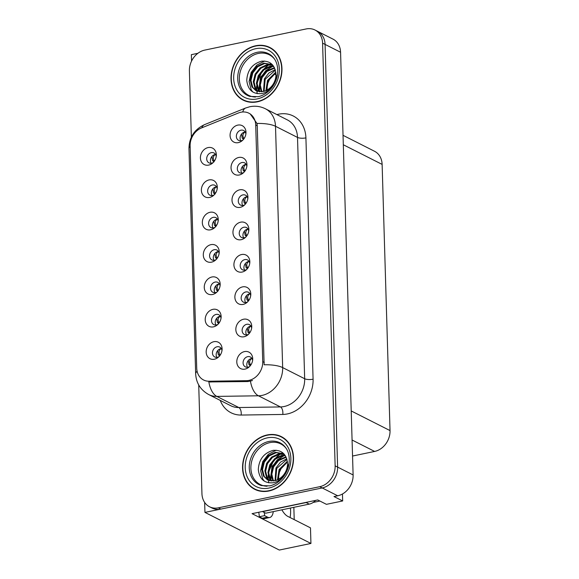 <?xml version="1.0" encoding="UTF-8"?>
<svg xmlns="http://www.w3.org/2000/svg" width="579" height="579" viewBox="0 0 579 579"><rect width="100%" height="100%" fill="white"/><g stroke="black" fill="none" stroke-linecap="round" stroke-linejoin="round"><path stroke-width="0.87" d="M281.886 509.824A19.672 9.278 78.2 0 0 287.857 516.41L310.474 527.86L310.937 543.457L279.31 550.05L204.944 512.401L322.221 487.945A18.441 15.22 -63.2 0 0 337.615 467.108L325.072 44.402A18.441 15.22 -63.2 0 0 317.48 31.273A18.441 15.22 -63.2 0 1 325.072 44.402L337.615 467.108A18.441 15.22 -63.2 0 1 322.221 487.945L220.86 509.086A18.441 15.22 -63.2 0 1 212.015 508.015L209.533 506.763A18.441 15.22 -63.2 0 0 218.384 507.826L319.738 486.693A18.441 15.22 -63.2 0 0 335.14 465.849L322.59 43.15A18.441 15.22 -63.2 0 0 315.005 30.014A18.441 15.22 -63.2 0 0 306.153 28.95L204.8 50.091A18.441 15.22 -63.2 0 0 189.398 70.927L191.367 137.143M245.88 134.024A5.529 4.567 -63.2 0 0 243.629 130.507A5.529 4.567 -63.2 0 0 240.98 130.181A5.529 4.567 -63.2 0 0 236.514 134.885A5.529 4.567 -63.2 0 0 238.635 140.379A5.529 4.567 -63.2 0 0 241.291 140.697A5.529 4.567 -63.2 0 0 242.804 140.104M240.77 140.769A5.529 4.567 116.8 0 1 244.693 132.063A5.529 4.567 116.8 0 1 245.214 131.99M237.774 125.115A9.221 7.607 -63.2 0 0 230.073 135.529A9.221 7.607 -63.2 0 0 238.295 142.629A9.221 7.607 -63.2 0 0 241.979 140.849A9.221 7.607 -63.2 0 0 245.988 132.917A9.221 7.607 -63.2 0 0 237.774 125.115M218.138 221.192A5.529 4.567 -63.2 0 0 215.895 217.675A5.529 4.567 -63.2 0 0 213.238 217.357A5.529 4.567 -63.2 0 0 208.773 222.054A5.529 4.567 -63.2 0 0 210.894 227.547A5.529 4.567 -63.2 0 0 213.55 227.865A5.529 4.567 -63.2 0 0 215.062 227.272M213.029 227.945A5.529 4.567 116.8 0 1 216.959 219.238A5.529 4.567 116.8 0 1 217.472 219.159M210.032 212.283A9.221 7.607 -63.2 0 0 202.332 222.705A9.221 7.607 -63.2 0 0 210.553 229.805A9.221 7.607 -63.2 0 0 214.237 228.017A9.221 7.607 -63.2 0 0 218.247 220.092A9.221 7.607 -63.2 0 0 210.032 212.283M217.183 188.841A5.529 4.567 -63.2 0 0 214.932 185.323A5.529 4.567 -63.2 0 0 212.276 184.998A5.529 4.567 -63.2 0 0 207.81 189.702A5.529 4.567 -63.2 0 0 209.931 195.195A5.529 4.567 -63.2 0 0 212.587 195.514A5.529 4.567 -63.2 0 0 214.107 194.92M212.066 195.586A5.529 4.567 116.8 0 1 215.996 186.879A5.529 4.567 116.8 0 1 216.517 186.807M209.077 179.924A9.221 7.607 -63.2 0 0 201.376 190.346A9.221 7.607 -63.2 0 0 209.591 197.446A9.221 7.607 -63.2 0 0 213.275 195.666A9.221 7.607 -63.2 0 0 217.291 187.734A9.221 7.607 -63.2 0 0 209.077 179.924M221.019 318.255A5.529 4.567 -63.2 0 0 218.775 314.737A5.529 4.567 -63.2 0 0 216.119 314.419A5.529 4.567 -63.2 0 0 211.653 319.116A5.529 4.567 -63.2 0 0 213.774 324.609A5.529 4.567 -63.2 0 0 216.43 324.928A5.529 4.567 -63.2 0 0 217.943 324.334M215.909 325.007A5.529 4.567 116.8 0 1 219.839 316.3A5.529 4.567 116.8 0 1 220.353 316.221M212.913 309.345A9.221 7.607 -63.2 0 0 205.212 319.76A9.221 7.607 -63.2 0 0 213.434 326.86A9.221 7.607 -63.2 0 0 217.118 325.08A9.221 7.607 -63.2 0 0 221.127 317.147A9.221 7.607 -63.2 0 0 212.913 309.345M249.723 263.438A5.529 4.567 -63.2 0 0 247.472 259.92A5.529 4.567 -63.2 0 0 244.816 259.602A5.529 4.567 -63.2 0 0 240.357 264.299A5.529 4.567 -63.2 0 0 242.478 269.792A5.529 4.567 -63.2 0 0 245.127 270.111A5.529 4.567 -63.2 0 0 246.647 269.517M244.613 270.19A5.529 4.567 116.8 0 1 248.536 261.484A5.529 4.567 116.8 0 1 249.057 261.404M241.617 254.528A9.221 7.607 -63.2 0 0 233.916 264.943A9.221 7.607 -63.2 0 0 242.138 272.043A9.221 7.607 -63.2 0 0 245.814 270.263A9.221 7.607 -63.2 0 0 249.831 262.33A9.221 7.607 -63.2 0 0 241.617 254.528M251.641 328.148A5.529 4.567 -63.2 0 0 249.397 324.624A5.529 4.567 -63.2 0 0 246.741 324.305A5.529 4.567 -63.2 0 0 242.275 329.002A5.529 4.567 -63.2 0 0 244.396 334.496A5.529 4.567 -63.2 0 0 247.052 334.821A5.529 4.567 -63.2 0 0 248.565 334.228M246.531 334.894A5.529 4.567 116.8 0 1 250.461 326.187A5.529 4.567 116.8 0 1 250.975 326.115M243.535 319.232A9.221 7.607 -63.2 0 0 235.834 329.654A9.221 7.607 -63.2 0 0 244.056 336.754A9.221 7.607 -63.2 0 0 247.74 334.966A9.221 7.607 -63.2 0 0 251.749 327.041A9.221 7.607 -63.2 0 0 243.535 319.232M216.22 156.489A5.529 4.567 -63.2 0 0 213.969 152.965A5.529 4.567 -63.2 0 0 211.313 152.646A5.529 4.567 -63.2 0 0 206.855 157.343A5.529 4.567 -63.2 0 0 208.976 162.837A5.529 4.567 -63.2 0 0 211.632 163.162A5.529 4.567 -63.2 0 0 213.144 162.569M211.111 163.235A5.529 4.567 116.8 0 1 215.033 154.528A5.529 4.567 116.8 0 1 215.554 154.455M208.114 147.573A9.221 7.607 -63.2 0 0 200.414 157.995A9.221 7.607 -63.2 0 0 208.635 165.095A9.221 7.607 -63.2 0 0 212.319 163.307A9.221 7.607 -63.2 0 0 216.329 155.382A9.221 7.607 -63.2 0 0 208.114 147.573M248.76 231.086A5.529 4.567 -63.2 0 0 246.516 227.561A5.529 4.567 -63.2 0 0 243.86 227.243A5.529 4.567 -63.2 0 0 239.395 231.947A5.529 4.567 -63.2 0 0 241.515 237.441A5.529 4.567 -63.2 0 0 244.172 237.759A5.529 4.567 -63.2 0 0 245.684 237.166M243.65 237.831A5.529 4.567 116.8 0 1 247.573 229.125A5.529 4.567 116.8 0 1 248.094 229.052M240.654 222.17A9.221 7.607 -63.2 0 0 232.953 232.592A9.221 7.607 -63.2 0 0 241.175 239.692A9.221 7.607 -63.2 0 0 244.859 237.904A9.221 7.607 -63.2 0 0 248.869 229.979A9.221 7.607 -63.2 0 0 240.654 222.17M246.842 166.376A5.529 4.567 -63.2 0 0 244.591 162.858A5.529 4.567 -63.2 0 0 241.935 162.54A5.529 4.567 -63.2 0 0 237.477 167.237A5.529 4.567 -63.2 0 0 239.597 172.73A5.529 4.567 -63.2 0 0 242.246 173.049A5.529 4.567 -63.2 0 0 243.766 172.455M241.732 173.128A5.529 4.567 116.8 0 1 245.655 164.422A5.529 4.567 116.8 0 1 246.176 164.342M238.736 157.466A9.221 7.607 -63.2 0 0 231.035 167.888A9.221 7.607 -63.2 0 0 239.257 174.988A9.221 7.607 -63.2 0 0 242.934 173.201A9.221 7.607 -63.2 0 0 246.951 165.276A9.221 7.607 -63.2 0 0 238.736 157.466M247.805 198.735A5.529 4.567 -63.2 0 0 245.554 195.21A5.529 4.567 -63.2 0 0 242.898 194.891A5.529 4.567 -63.2 0 0 238.432 199.589A5.529 4.567 -63.2 0 0 240.553 205.082A5.529 4.567 -63.2 0 0 243.209 205.4A5.529 4.567 -63.2 0 0 244.722 204.814M242.688 205.48A5.529 4.567 116.8 0 1 246.618 196.773A5.529 4.567 116.8 0 1 247.139 196.694M239.699 189.818A9.221 7.607 -63.2 0 0 231.998 200.24A9.221 7.607 -63.2 0 0 240.213 207.34A9.221 7.607 -63.2 0 0 243.897 205.552A9.221 7.607 -63.2 0 0 247.913 197.627A9.221 7.607 -63.2 0 0 239.699 189.818M220.063 285.903A5.529 4.567 -63.2 0 0 217.813 282.378A5.529 4.567 -63.2 0 0 215.156 282.06A5.529 4.567 -63.2 0 0 210.691 286.764A5.529 4.567 -63.2 0 0 212.811 292.25A5.529 4.567 -63.2 0 0 215.468 292.576A5.529 4.567 -63.2 0 0 216.987 291.982M214.947 292.648A5.529 4.567 116.8 0 1 218.876 283.942A5.529 4.567 116.8 0 1 219.398 283.869M211.957 276.986A9.221 7.607 -63.2 0 0 204.257 287.408A9.221 7.607 -63.2 0 0 212.471 294.508A9.221 7.607 -63.2 0 0 216.155 292.721A9.221 7.607 -63.2 0 0 220.172 284.796A9.221 7.607 -63.2 0 0 211.957 276.986M219.101 253.551A5.529 4.567 -63.2 0 0 216.85 250.027A5.529 4.567 -63.2 0 0 214.194 249.708A5.529 4.567 -63.2 0 0 209.736 254.405A5.529 4.567 -63.2 0 0 211.856 259.899A5.529 4.567 -63.2 0 0 214.512 260.217A5.529 4.567 -63.2 0 0 216.025 259.631M213.991 260.297A5.529 4.567 116.8 0 1 217.914 251.59A5.529 4.567 116.8 0 1 218.435 251.51M210.995 244.635A9.221 7.607 -63.2 0 0 203.294 255.057A9.221 7.607 -63.2 0 0 211.516 262.157A9.221 7.607 -63.2 0 0 215.2 260.369A9.221 7.607 -63.2 0 0 219.209 252.444A9.221 7.607 -63.2 0 0 210.995 244.635M252.603 360.5A5.529 4.567 -63.2 0 0 250.352 356.982A5.529 4.567 -63.2 0 0 247.696 356.657A5.529 4.567 -63.2 0 0 243.238 361.361A5.529 4.567 -63.2 0 0 245.358 366.854A5.529 4.567 -63.2 0 0 248.015 367.173A5.529 4.567 -63.2 0 0 249.527 366.579M247.494 367.245A5.529 4.567 116.8 0 1 251.416 358.539A5.529 4.567 116.8 0 1 251.937 358.466M244.497 351.583A9.221 7.607 -63.2 0 0 236.797 362.005A9.221 7.607 -63.2 0 0 245.018 369.105A9.221 7.607 -63.2 0 0 248.695 367.325A9.221 7.607 -63.2 0 0 252.712 359.393A9.221 7.607 -63.2 0 0 244.497 351.583M250.685 295.797A5.529 4.567 -63.2 0 0 248.434 292.272A5.529 4.567 -63.2 0 0 245.778 291.954A5.529 4.567 -63.2 0 0 241.313 296.651A5.529 4.567 -63.2 0 0 243.433 302.144A5.529 4.567 -63.2 0 0 246.089 302.462A5.529 4.567 -63.2 0 0 247.602 301.869M245.568 302.542A5.529 4.567 116.8 0 1 249.498 293.835A5.529 4.567 116.8 0 1 250.019 293.756M242.579 286.88A9.221 7.607 -63.2 0 0 234.879 297.302A9.221 7.607 -63.2 0 0 243.093 304.402A9.221 7.607 -63.2 0 0 246.777 302.614A9.221 7.607 -63.2 0 0 250.794 294.689A9.221 7.607 -63.2 0 0 242.579 286.88M221.981 350.613A5.529 4.567 -63.2 0 0 219.731 347.089A5.529 4.567 -63.2 0 0 217.082 346.77A5.529 4.567 -63.2 0 0 212.616 351.467A5.529 4.567 -63.2 0 0 214.737 356.961A5.529 4.567 -63.2 0 0 217.393 357.279A5.529 4.567 -63.2 0 0 218.905 356.686M216.872 357.359A5.529 4.567 116.8 0 1 220.794 348.652A5.529 4.567 116.8 0 1 221.316 348.572M213.875 341.697A9.221 7.607 -63.2 0 0 206.175 352.119A9.221 7.607 -63.2 0 0 214.396 359.219A9.221 7.607 -63.2 0 0 218.08 357.431A9.221 7.607 -63.2 0 0 222.09 349.506A9.221 7.607 -63.2 0 0 213.875 341.697M240.915 112.232A16.596 13.693 -63.2 0 0 238.432 112.992L201.506 127.945A16.596 13.693 -63.2 0 0 190.122 145.944L196.722 368.164A16.596 13.693 -63.2 0 0 203.555 379.983A16.596 13.693 -63.2 0 0 209.019 381.228L246.379 380.685A16.596 13.693 -63.2 0 0 262.736 361.651L255.715 125.013A16.596 13.693 -63.2 0 0 248.883 113.195A16.596 13.693 -63.2 0 0 240.915 112.232M204.648 502.42L204.944 512.401M197.895 53.297L191.359 54.665L191.548 61.128M310.937 543.457L252.06 513.653L317.755 499.952L326.433 504.338L342.674 500.958L333.996 496.565L337.709 495.79A18.441 15.22 -63.2 0 0 353.11 474.946L340.568 52.248A18.441 15.22 -63.2 0 0 332.976 39.111L315.005 30.014M342.464 493.981L342.674 500.958M275.959 74.886L274.084 73.931M343.029 135.32L374.541 151.271A18.441 15.22 116.8 0 1 382.126 164.4L390.029 430.588A18.441 15.22 116.8 0 1 374.627 451.432L352.546 456.035M294.212 519.631L293.85 507.327M290.057 517.525A19.672 9.278 78.2 0 0 290.412 508.044M255.665 45.77A29.507 24.347 -63.2 0 0 231.861 70.833A29.507 24.347 -63.2 0 0 243.166 100.124A29.507 24.347 -63.2 0 0 257.322 101.832A29.507 24.347 -63.2 0 0 281.126 76.768A29.507 24.347 -63.2 0 0 269.821 47.471A29.507 24.347 -63.2 0 0 255.665 45.77M242.579 99.465A29.507 24.347 -63.2 0 0 244.425 100.71M267.209 434.945A29.507 24.347 -63.2 0 0 243.404 460.008A29.507 24.347 -63.2 0 0 254.717 489.306A29.507 24.347 -63.2 0 0 268.873 491.014A29.507 24.347 -63.2 0 0 292.677 465.943A29.507 24.347 -63.2 0 0 281.372 436.653A29.507 24.347 -63.2 0 0 267.209 434.945M254.13 488.647A29.507 24.347 -63.2 0 0 255.976 489.892M250.157 113.846L256.975 123.465L257.257 125.795L264.133 364.777A21.517 6.695 -1.7 0 1 282.668 367.593A24.593 20.287 116.8 0 1 262.135 395.385A24.593 20.287 116.8 0 1 258.444 395.797L216.814 396.398A24.593 20.287 116.8 0 1 208.708 394.56L230.71 405.698A24.593 20.287 -63.2 0 0 238.816 407.536L280.446 406.936A24.593 20.287 -63.2 0 0 284.137 406.516A24.593 20.287 -63.2 0 0 304.67 378.731L297.512 137.426A24.593 20.287 -63.2 0 0 287.387 119.911L265.392 108.772A24.593 20.287 116.8 0 1 275.51 126.287A21.517 6.695 178.3 0 0 256.975 123.465M252.48 380.548L248.073 381.539L208.845 381.952A21.517 11.153 89.2 0 0 216.814 396.398L238.816 407.536A6.145 3.185 -90.8 0 1 241.161 415.049A30.738 25.36 116.8 0 1 220.23 400.393M198.72 384.955L201.941 493.626A18.441 15.22 -63.2 0 0 209.533 506.763M282.588 437.319A29.507 24.347 -63.2 0 0 280.489 436.573M271.037 48.144A29.507 24.347 -63.2 0 0 268.938 47.391M221.395 348.71L220.917 348.761C218.703 350.461 218.449 352.597 220.143 355.159L218.305 354.674L219.738 356.013M218.305 354.674L217.668 350.628M250.237 365.79L248.927 364.567L248.29 360.522M248.927 364.567L250.765 365.052C249.013 362.613 249.274 360.485 251.539 358.654L252.017 358.604M220.433 316.358L219.955 316.409C217.747 318.103 217.487 320.238 219.18 322.807L217.342 322.322L218.775 323.661M217.342 322.322L216.712 318.276M219.477 284.007L218.992 284.05C216.785 285.751 216.524 287.886 218.225 290.455L216.387 289.97L217.82 291.309M216.387 289.97L215.75 285.925M218.515 251.648L218.037 251.699C215.822 253.399 215.569 255.534 217.263 258.104L215.424 257.612L216.857 258.951M215.424 257.612L214.787 253.566M249.281 333.439L247.964 332.216L247.334 328.17M249.824 332.715L249.81 332.693C248.058 330.262 248.311 328.127 250.577 326.295L251.062 326.252M248.319 301.087L247.009 299.857L246.372 295.811M247.001 299.857L248.847 300.342C247.095 297.91 247.356 295.775 249.614 293.944L250.099 293.893M247.356 268.728L246.046 267.505L245.409 263.459M247.906 268.005L247.884 267.99C246.133 265.558 246.393 263.423 248.659 261.592L249.136 261.542M246.401 236.377L245.083 235.154L244.454 231.108M245.083 235.154L246.929 235.639C245.178 233.199 245.431 231.072 247.696 229.233L248.181 229.19M264.27 512.451A12.297 5.797 -101.8 0 1 264.581 515.643L259.276 516.75A12.297 5.797 78.2 0 0 258.719 512.263M273.274 511.619A12.297 5.797 -101.8 0 1 269.72 517.51A12.297 5.797 -101.8 0 1 267.556 517.156L264.581 515.643M269.72 517.51L264.415 518.618A12.297 5.797 -101.8 0 1 262.251 518.256L259.276 516.75M307.97 501.993A12.297 10.147 116.8 0 1 306.139 502.55L262.627 511.626A12.297 10.147 -63.2 0 0 262.634 511.445M306.139 502.55L309.244 504.121A12.297 10.147 -63.2 0 0 315.591 500.401M262.627 511.626L265.725 513.189L309.244 504.121M255.498 97.04A22.747 18.767 116.8 0 1 239.38 76.862A22.747 18.767 116.8 0 1 258.328 53.449A22.747 18.767 116.8 0 1 274.634 59.239M275.582 81.27L277.088 75.009C275.336 84.418 270.683 89.926 263.127 91.54A15.365 12.68 -63.2 0 0 275.959 74.17C274.967 65.022 270.227 60.686 261.737 61.164C252.437 63.733 247.443 70.11 246.755 80.278C247.841 89.919 252.835 94.348 261.73 93.566C265.218 92.886 268.359 91.106 271.153 88.24L273.853 84.7M267.02 91.808L267.266 84.447L270.451 77.362M255.672 46.059A29.203 24.094 116.8 0 1 269.684 47.746A29.203 24.094 116.8 0 1 280.873 76.739A29.203 24.094 116.8 0 1 257.315 101.542A29.203 24.094 116.8 0 1 243.303 99.856A29.203 24.094 116.8 0 1 232.114 70.862A29.203 24.094 116.8 0 1 255.672 46.059M269.684 47.746L272.159 49.005A29.203 24.094 116.8 0 1 272.883 49.389M265.92 90.621L267.512 80.401L275.792 72.1M266.586 90.302L268.287 80.792L275.886 72.831M263.496 91.453L264.415 78.831L268.924 72.968L275.22 69.618M264.075 91.301L265.189 79.222L275.394 70.175M261.361 91.815L259.493 84.802L261.317 77.26L266.268 71.036L274.417 67.649M261.874 91.757L260.275 85.033L262.092 77.651L267.042 71.427L274.634 68.105M259.428 91.786L258.133 90.035L256.396 83.231L258.212 75.697L263.17 69.466L270.002 66.259L273.483 66.093M259.891 91.822L258.907 90.425L257.17 83.622L258.987 76.088L263.944 69.856L270.777 66.65L273.722 66.447M257.662 91.439L255.035 88.464L253.298 81.668L255.115 74.126L260.072 67.902L266.905 64.689L272.579 64.942M258.089 91.554L255.809 88.855L254.072 82.059L255.889 74.517L260.847 68.293L267.679 65.08L272.789 65.181M263.127 91.54L256.041 90.794L251.937 86.893L250.2 80.097L252.017 72.556L256.975 66.332L263.807 63.118L272.26 64.595M256.432 90.983L252.712 87.284L250.975 80.488L252.791 72.947L257.749 66.723L264.581 63.516L271.855 64.356M246.524 101.463A29.203 24.094 116.8 0 1 245.786 101.108L243.303 99.856M259.37 91.142L260.912 77.282L265.747 70.667L272.571 66.447M252.784 91.967L251.235 89.875L249.071 81.581L251.228 72.375L256.801 65.101L264.589 61.034M258.813 90.259L260.521 77.079L271.392 66.549M267.049 486.222A22.747 18.767 116.8 0 1 250.931 466.037A22.747 18.767 116.8 0 1 269.879 442.624A22.747 18.767 116.8 0 1 286.185 448.421M287.133 470.445L288.639 464.192C286.887 473.593 282.226 479.101 274.678 480.715A15.365 12.68 -63.2 0 0 287.51 463.352C286.518 454.197 281.778 449.861 273.288 450.339C263.988 452.916 258.994 459.285 258.306 469.46C259.392 479.094 264.386 483.523 273.281 482.748C276.769 482.068 279.91 480.288 282.704 477.414L285.404 473.875M278.571 480.99L278.817 473.629L282.002 466.544M267.223 435.242A29.203 24.094 116.8 0 1 281.235 436.928A29.203 24.094 116.8 0 1 292.424 465.914A29.203 24.094 116.8 0 1 268.866 490.717A29.203 24.094 116.8 0 1 254.854 489.031A29.203 24.094 116.8 0 1 243.665 460.044A29.203 24.094 116.8 0 1 267.223 435.242M281.235 436.928L283.71 438.18A29.203 24.094 116.8 0 1 284.434 438.564M277.471 479.803L279.064 469.576L287.343 461.275M278.137 479.477L279.838 469.967L287.437 462.006M275.047 480.635L275.966 468.006L280.475 462.151L286.771 458.792M275.618 480.483L276.74 468.404L286.945 459.357M272.912 480.99L271.044 473.984L272.861 466.442L277.819 460.218L285.968 456.831M273.418 480.939L271.819 474.215L273.643 466.833L278.593 460.609L286.185 457.28M270.979 480.968L269.684 479.209L267.947 472.413L269.763 464.872L274.721 458.648L281.553 455.434L285.034 455.275M271.442 481.004L270.458 479.6L268.721 472.804L270.538 465.263L275.495 459.038L282.328 455.832L285.273 455.63M269.206 480.613L266.586 477.639L264.849 470.843L266.666 463.301L271.623 457.077L278.456 453.871L284.13 454.117M269.64 480.729L267.36 478.037L265.623 471.234L267.44 463.692L272.398 457.468L279.23 454.262L284.34 454.363M274.678 480.715L267.592 479.977L263.488 476.076L261.751 469.272L263.568 461.738L268.526 455.507L275.358 452.3L283.804 453.77M267.983 480.165L264.263 476.466L262.526 469.67L264.342 462.129L269.3 455.897L276.132 452.691L283.406 453.538M258.075 490.645A29.203 24.094 116.8 0 1 257.337 490.283L254.854 489.031M313.203 502.434L319.905 501.038M270.921 480.324L272.463 466.457L277.298 459.842L284.115 455.622M264.335 481.149L262.786 479.057L260.622 470.756L262.779 461.557L268.352 454.283L276.14 450.209M270.364 479.434L272.072 466.261L282.943 455.731M217.552 219.296L217.074 219.347C214.867 221.048 214.606 223.176 216.3 225.745L214.462 225.26L215.895 226.599M214.462 225.26L213.832 221.214M216.597 186.945L216.112 186.988C213.904 188.689 213.644 190.824 215.345 193.393L213.506 192.908L214.939 194.247M213.506 192.908L212.869 188.863M215.634 154.586L215.156 154.636C212.942 156.337 212.688 158.472 214.382 161.042L212.544 160.557L213.977 161.896M212.544 160.557L211.907 156.511M245.438 204.025L244.128 202.795L243.491 198.749M245.981 203.294L245.966 203.28C244.215 200.848 244.476 198.713 246.734 196.882L247.219 196.838M244.476 171.666L243.166 170.443L242.529 166.397M245.026 170.943L245.004 170.928C243.252 168.496 243.513 166.361 245.778 164.53L246.256 164.479M243.52 139.315L242.203 138.091L241.573 134.046M244.063 138.591L244.048 138.576C242.297 136.137 242.55 134.01 244.816 132.178L245.293 132.128M340.568 52.248L322.59 43.15M353.11 474.946L335.14 465.849M337.709 495.79L319.738 486.693M390.029 430.588L351.214 410.938M382.126 164.4L343.311 144.75M374.627 451.432L352.075 440.011M209.019 381.228L210.713 382.082M246.379 380.685L248.073 381.539M262.736 361.651L264.277 362.432M255.715 125.013L257.257 125.795M313.08 379.194A6.145 1.911 -1.7 0 1 304.67 378.731L282.668 367.593L275.51 126.287L297.512 137.426A6.145 1.911 -1.7 0 0 305.915 137.882L313.08 379.194A30.738 25.36 116.8 0 1 287.408 413.927A30.738 25.36 116.8 0 1 282.791 414.448L241.161 415.049M265.392 108.772C260.405 106.326 255.216 105.646 249.802 106.731L245.662 107.991A21.517 8.83 68 0 0 242.739 111.979M197.113 371.291A21.517 6.695 178.3 0 0 195.659 373.817C196.18 383.052 200.529 389.971 208.708 394.56M195.659 373.817L188.971 148.571A21.517 6.695 -1.7 0 1 190.136 146.299M188.971 148.571C189.167 137.404 194.349 129.435 204.51 124.651A21.517 8.83 68 0 0 201.847 127.807M250.454 381.228A21.517 11.153 89.2 0 0 258.444 395.797L280.446 406.936A6.145 3.185 -90.8 0 1 282.791 414.448M276.914 114.606A30.738 25.36 116.8 0 1 305.915 137.882M218.384 507.826L220.86 509.086M249.81 332.693L247.964 332.216M247.884 267.99L246.046 267.505M267.556 517.156L262.251 518.256M249.99 96.418A23.377 19.288 116.8 0 1 238.041 73.83A23.377 19.288 116.8 0 1 257.228 52.298A23.377 19.288 116.8 0 1 270.878 55.171C276.653 59.76 278.752 66.788 277.189 76.247C275.973 81.588 273.483 86.206 269.705 90.107C266.174 93.617 262.323 95.81 258.162 96.686L249.99 96.418M271.073 63.516A23.978 19.78 -63.2 0 0 270.61 63.762M270.48 63.835A23.978 19.78 -63.2 0 0 269.394 64.472M267.773 65.579A23.978 19.78 -63.2 0 0 264.4 68.575M261.238 72.556A23.978 19.78 -63.2 0 0 257.315 81.567M256.62 85.916A23.978 19.78 -63.2 0 0 256.642 90.071M256.7 90.599A23.978 19.78 -63.2 0 0 256.743 90.997M256.902 92.039A23.978 19.78 -63.2 0 0 257.242 93.646M255.744 48.687A26.431 21.814 116.8 0 1 279.31 69.039A26.431 21.814 116.8 0 1 257.235 98.915A26.431 21.814 116.8 0 1 233.677 78.556A26.431 21.814 116.8 0 1 255.744 48.687M261.542 485.6A23.377 19.288 116.8 0 1 249.592 463.012A23.377 19.288 116.8 0 1 268.779 441.48A23.377 19.288 116.8 0 1 282.429 444.346C288.204 448.942 290.303 455.97 288.74 465.422C287.524 470.763 285.034 475.388 281.256 479.289C277.725 482.799 273.874 484.992 269.713 485.868L261.542 485.6M282.624 452.698A23.978 19.78 -63.2 0 0 282.161 452.944M282.031 453.01A23.978 19.78 -63.2 0 0 280.945 453.654M279.324 454.761A23.978 19.78 -63.2 0 0 275.951 457.75M272.789 461.731A23.978 19.78 -63.2 0 0 268.866 470.741M268.171 475.091A23.978 19.78 -63.2 0 0 268.193 479.246M268.251 479.781A23.978 19.78 -63.2 0 0 268.294 480.172M268.453 481.221A23.978 19.78 -63.2 0 0 268.794 482.828M267.295 437.869A26.431 21.814 116.8 0 1 290.861 458.221A26.431 21.814 116.8 0 1 268.786 488.09A26.431 21.814 116.8 0 1 245.228 467.738A26.431 21.814 116.8 0 1 267.295 437.869M245.966 203.28L244.121 202.795M245.004 170.928L243.166 170.443M244.048 138.576L242.203 138.091M245.662 107.991L204.51 124.651M271.131 63.56L270.69 63.799M270.574 63.864L269.539 64.479M268.157 65.405L264.755 68.344M261.86 71.825L257.221 82.428M256.692 86.257L256.729 90.179M256.779 90.686L256.837 91.156M257.004 92.242L257.308 93.66M272.181 64.515L271.471 64.153M282.682 452.742L282.241 452.973M282.125 453.039L281.09 453.654M279.708 454.58L276.306 457.519M273.411 461.007L268.772 471.603M268.236 475.431L268.28 479.354M268.33 479.861L268.388 480.331M268.555 481.424L268.859 482.835M283.732 453.697L283.022 453.335"/></g></svg>
